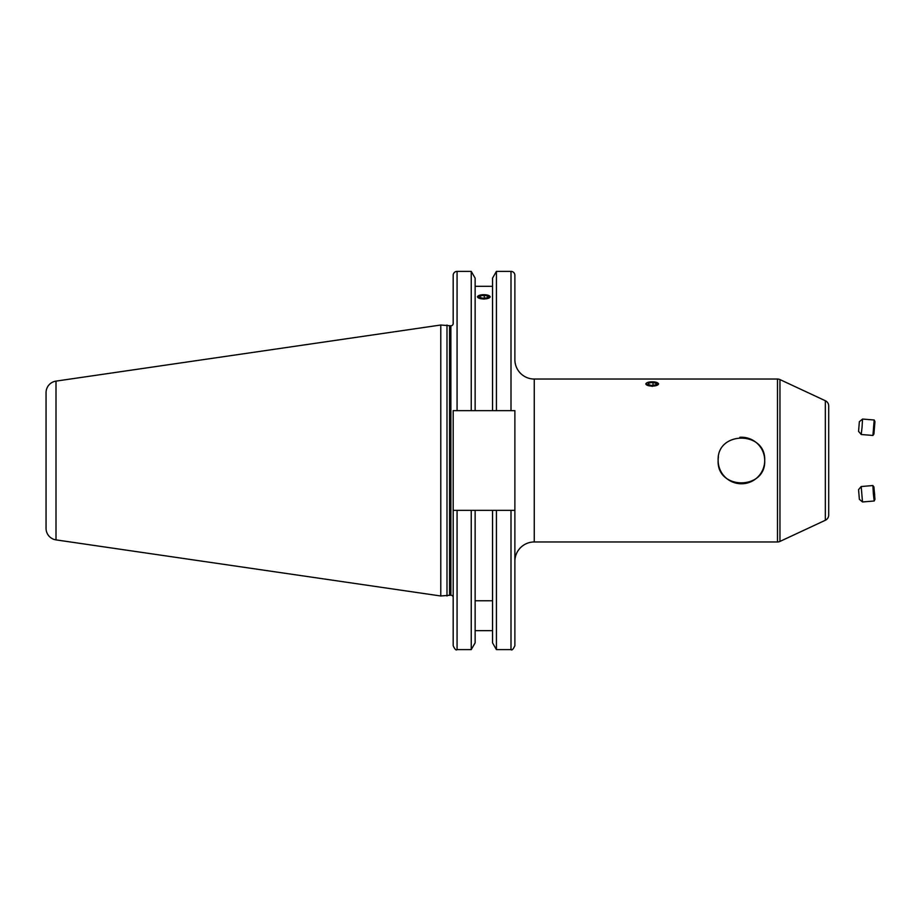 <?xml version="1.0" encoding="UTF-8"?>
<svg xmlns="http://www.w3.org/2000/svg" width="921" height="921" viewBox="0 0 921 921"><rect width="100%" height="100%" fill="white"/><g stroke="black" fill="none" stroke-linecap="round" stroke-linejoin="round"><path stroke-width="1.38" d="M718.15 460.5C716.722 490.306 766.134 490.294 764.695 460.5C766.145 430.694 716.676 430.717 718.15 460.5M647.129 382.699L645.794 383.942L652.195 386.371L658.596 383.942L657.26 382.699M514.874 561.361A19.399 19.399 0 0 1 534.261 541.962L777.497 541.962A5.814 5.814 0 0 0 779.96 541.421L825.343 520.261L825.343 400.739L779.96 379.579L779.96 541.421M475.132 510.349L475.132 642.87L471.241 649.616L457.069 649.616C456.125 650.606 454.824 649.317 453.19 645.736L453.19 510.349L492.539 510.349L492.539 642.87L496.431 649.616L496.431 510.349L514.874 510.349L514.874 645.736L514.874 410.651L510.994 410.651L510.994 271.384A3.88 3.88 0 0 1 514.874 275.264L514.874 359.639A19.399 19.399 0 0 0 534.261 379.038L534.261 541.962M777.497 541.962L777.497 379.038A5.814 5.814 0 0 1 779.96 379.579M825.343 400.739A5.814 5.814 0 0 1 828.704 406.011L828.704 514.989A5.814 5.814 0 0 1 825.343 520.261M453.19 597.533A2.326 2.326 0 0 0 450.864 595.208L450.864 325.792A2.326 2.326 0 0 0 453.19 323.467L453.19 275.264A3.88 3.88 0 0 1 457.069 271.384L471.241 271.384L475.132 278.13L475.132 410.651L471.241 410.651L471.241 271.384M450.864 595.208L450.185 595.208L450.185 325.792L450.864 325.792M450.185 595.208A2.326 2.326 0 0 0 449.575 595.288L449.575 325.712A2.326 2.326 0 0 0 450.185 325.792M449.575 595.288L440.779 595.991L440.779 325.009L449.575 325.712M440.779 595.991L56.008 539.879L56.008 381.121L440.779 325.009M56.008 539.879A11.639 11.639 0 0 1 46.05 528.355L46.05 392.645A11.639 11.639 0 0 1 56.008 381.121M510.994 271.384L496.431 271.384L496.431 410.651L475.132 410.651M514.689 410.651L496.431 410.651M492.539 510.349L496.431 510.349M487.808 295.169L490.237 296.827L483.836 299.118L477.435 296.827L479.876 295.169M492.539 286.316L475.132 286.316M471.241 410.651L453.19 410.651L457.069 410.651L457.069 271.384M828.704 490.536L828.704 503.373M777.497 379.038L534.261 379.038M828.704 417.627L828.704 430.464M514.874 344.12L514.874 359.639M492.539 600.757L475.132 600.757M492.539 630.643L475.132 630.643M453.19 510.349L453.19 410.651M471.241 649.616L471.241 510.349M492.539 410.651L492.539 278.13L496.431 271.384M446.984 595.991L446.984 325.009M489.5 295.929A6.251 2.141 -0 0 0 488.683 295.48A6.251 2.141 -0 0 0 478.989 295.48A6.251 2.141 -0 0 0 478.16 297.713A6.251 2.141 -0 0 0 486.449 298.761A6.251 2.141 -0 0 0 489.5 295.929M484.239 295.296L480.175 295.94L479.772 297.46L483.421 298.346L487.497 297.702L487.9 296.182L484.239 295.296L484.239 298.22M480.175 297.564L480.175 295.94M739.839 437.279A23.278 23.278 0 0 1 764.649 458.923A23.278 23.278 0 0 1 743.005 483.721A23.278 23.278 0 0 1 718.426 456.931M646.323 384.679A6.251 2.141 -0 0 0 654.336 385.957A6.251 2.141 -0 0 0 658.066 383.217A6.251 2.141 -0 0 0 657.041 382.595A6.251 2.141 -0 0 0 647.348 382.595A6.251 2.141 -0 0 0 646.323 384.679M651.423 385.45L655.625 384.932L656.408 383.424L652.977 382.434L648.764 382.963L647.993 384.471L651.423 385.45M648.764 384.69L648.764 382.963M652.977 385.266L652.977 382.434M874.202 420.011L874.95 421.611L873.925 434.021L872.924 435.46L874.167 420.034M859.362 421.703L862.517 419.078L862.068 427.171L861.227 434.505L858.556 431.339L859.362 421.703L858.568 431.362M874.95 499.389L873.925 486.979L874.95 499.389L874.19 501.001L873.35 493.656L872.901 485.574L873.925 486.979M872.912 485.54L861.204 486.53L862.493 501.957L874.19 501.001M861.216 486.495L858.556 489.661L859.362 499.297L862.493 501.957M874.697 495.038L874.041 488.752L874.466 495.049M457.069 649.616L457.069 510.349M496.431 649.616L510.994 649.616L510.994 510.349M510.994 649.616C511.869 650.64 513.158 649.34 514.874 645.736M861.227 434.505L872.912 435.46M862.493 419.043L874.19 419.999"/></g></svg>
